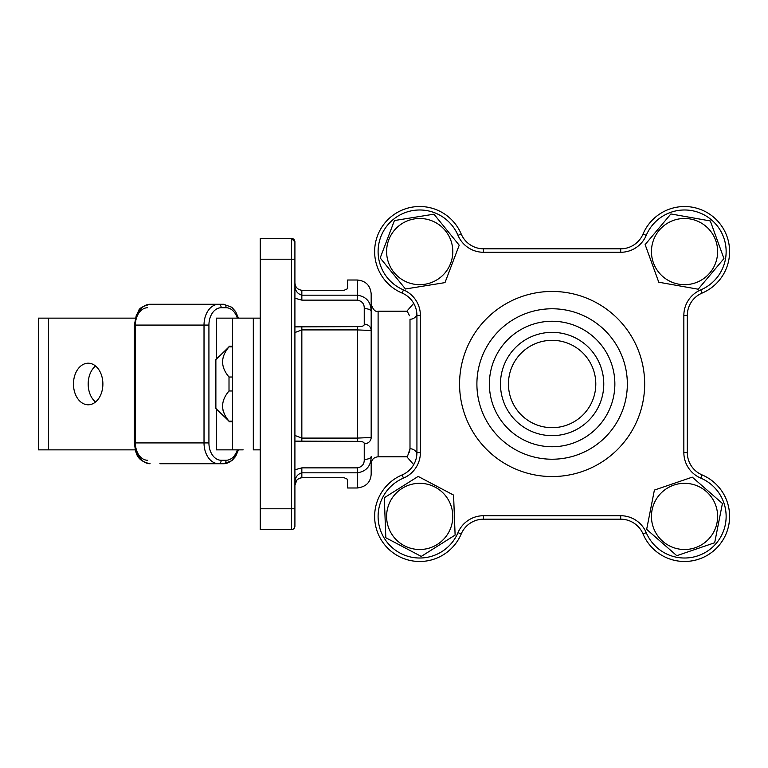 <?xml version="1.0" encoding="UTF-8"?>
<svg xmlns="http://www.w3.org/2000/svg" width="768" height="768" viewBox="0 0 768 768"><rect width="100%" height="100%" fill="white"/><g stroke="black" fill="none" stroke-linecap="round" stroke-linejoin="round"><path stroke-width="1.15" d="M437.338 544.416A33.091 33.091 0 0 0 447.706 498.778A33.091 33.091 0 0 0 402.067 488.41A33.091 33.091 0 0 0 391.699 534.058A33.091 33.091 0 0 0 437.338 544.416M455.117 535.085L421.248 556.416L385.834 537.744L384.298 497.75L418.166 476.419L453.571 495.082L455.117 535.085M394.051 272.486A33.091 33.091 0 0 0 440.602 277.238A33.091 33.091 0 0 0 445.363 230.678A33.091 33.091 0 0 0 398.803 225.926A33.091 33.091 0 0 0 394.051 272.486M405.466 288.989L380.189 257.962L394.426 220.55L433.939 214.176L459.216 245.203L444.989 282.614L405.466 288.989M690.317 218.995A33.091 33.091 0 0 0 651.955 245.798A33.091 33.091 0 0 0 678.749 284.17A33.091 33.091 0 0 0 717.12 257.366A33.091 33.091 0 0 0 690.317 218.995M670.886 213.955L710.304 220.954L723.946 258.576L698.189 289.21L658.771 282.221L645.13 244.589L670.886 213.955M219.35 411.907L229.008 421.133C220.483 411.101 220.483 401.05 229.008 390.989L229.008 377.011C220.483 366.979 220.483 356.928 229.008 346.867L215.875 359.597L215.875 408.403L219.35 411.907L215.875 408.403M215.875 359.597L219.35 356.093M232.522 421.133L229.008 421.133M229.008 390.989L232.522 390.989M232.522 377.011L229.008 377.011M229.008 346.867L232.522 346.867M222.922 410.035L224.371 413.962M614.861 384A62.746 62.746 0 0 1 552.125 446.746A62.746 62.746 0 0 1 489.379 384A62.746 62.746 0 0 1 552.125 321.254A62.746 62.746 0 0 1 614.861 384M476.899 384A75.226 75.226 0 0 0 552.125 459.226A75.226 75.226 0 0 0 627.341 384A75.226 75.226 0 0 0 552.125 308.774A75.226 75.226 0 0 0 476.899 384M500.467 384A51.648 51.648 0 0 1 552.125 332.352A51.648 51.648 0 0 1 603.773 384A51.648 51.648 0 0 1 552.125 435.648A51.648 51.648 0 0 1 500.467 384M508.445 384A43.68 43.68 0 0 1 552.125 340.32A43.68 43.68 0 0 1 595.795 384A43.68 43.68 0 0 1 552.125 427.68A43.68 43.68 0 0 1 508.445 384M683.846 452.582L687.312 452.582A24.269 24.269 0 0 0 702.115 474.922A45.062 45.062 0 0 1 693.504 560.582A45.062 45.062 0 0 1 643.046 533.99A24.269 24.269 0 0 0 620.698 519.187L483.542 519.187A24.269 24.269 0 0 0 461.203 533.99A45.062 45.062 0 0 1 387.84 548.285A45.062 45.062 0 0 1 402.125 474.922A24.269 24.269 0 0 0 416.928 452.582L416.928 315.418A24.269 24.269 0 0 0 402.125 293.078A24.269 24.269 0 0 1 416.928 315.418A24.269 24.269 0 0 0 402.125 293.078A45.062 45.062 0 0 1 387.84 219.715A45.062 45.062 0 0 1 461.203 234.01A24.269 24.269 0 0 0 483.542 248.813L620.698 248.813A24.269 24.269 0 0 0 643.046 234.01A45.062 45.062 0 0 1 729.6 251.587A45.062 45.062 0 0 1 702.115 293.078A24.269 24.269 0 0 0 687.312 315.418L687.312 452.582A24.269 24.269 0 0 0 702.115 474.922A45.062 45.062 0 0 1 693.504 560.582A45.062 45.062 0 0 1 643.046 533.99A24.269 24.269 0 0 0 620.698 519.187L620.698 515.722A27.734 27.734 0 0 1 646.234 532.637A41.597 41.597 0 0 0 726.134 516.413A41.597 41.597 0 0 0 700.762 478.109A27.734 27.734 0 0 1 683.846 452.582L683.846 315.418A27.734 27.734 0 0 1 700.762 289.891A41.597 41.597 0 0 0 692.813 210.816A41.597 41.597 0 0 0 646.234 235.363A27.734 27.734 0 0 1 620.698 252.278L483.542 252.278A27.734 27.734 0 0 1 458.006 235.363A41.597 41.597 0 0 0 390.288 222.173A41.597 41.597 0 0 0 403.478 289.891A27.734 27.734 0 0 1 420.394 315.418L420.394 452.582A27.734 27.734 0 0 1 403.478 478.109A41.597 41.597 0 0 0 390.288 545.827A41.597 41.597 0 0 0 458.006 532.637A27.734 27.734 0 0 1 483.542 515.722L620.698 515.722M73.469 384A20.794 14.707 -90 0 0 88.176 404.794A20.794 14.707 -90 0 0 102.883 384A20.794 14.707 -90 0 0 88.176 363.206A20.794 14.707 -90 0 0 73.469 384M95.53 402.01A20.794 14.707 90 0 1 88.176 384A20.794 14.707 90 0 1 95.53 365.99M48.557 318.134L48.557 449.866L38.4 449.866L38.4 318.134L135.254 318.134M216.278 359.194L216.278 318.134L232.522 318.134L232.522 449.866L243.168 449.866M260.246 318.134L232.522 318.134M48.557 449.866L135.254 449.866M260.246 449.866L253.315 449.866L253.315 318.134M240.835 449.866L216.278 449.866L216.278 408.806M147.638 460.262A17.328 12.259 -90 0 1 135.389 442.925L204.019 442.925L204.019 325.075L135.389 325.075A20.794 14.707 90 0 1 150.096 304.272L223.622 304.272A3.466 2.448 90 0 1 226.08 307.738L221.174 307.738A17.328 12.259 90 0 0 208.925 325.075L208.925 442.925A17.328 12.259 90 0 0 221.174 460.262L226.08 460.262A17.328 12.259 90 0 0 237.312 449.866M159.898 463.728L223.622 463.728L159.898 463.728M620.698 252.278L620.698 248.813A24.269 24.269 0 0 0 643.046 234.01L646.234 235.363A41.597 41.597 0 0 1 713.952 222.173A41.597 41.597 0 0 1 700.762 289.891L702.115 293.078A24.269 24.269 0 0 0 687.312 315.418A24.269 24.269 0 0 1 702.115 293.078A45.062 45.062 0 0 0 729.6 251.587A45.062 45.062 0 0 1 702.115 293.078A24.269 24.269 0 0 0 687.312 315.418L683.846 315.418M403.478 289.891A41.597 41.597 0 0 0 403.488 289.891L402.125 293.078A45.062 45.062 0 0 1 387.84 219.715A45.062 45.062 0 0 1 461.203 234.01A45.062 45.062 0 0 0 374.64 251.587A45.062 45.062 0 0 1 461.203 234.01A24.269 24.269 0 0 0 483.542 248.813A24.269 24.269 0 0 1 461.203 234.01A24.269 24.269 0 0 0 483.542 248.813L483.542 252.278M483.542 515.722L483.542 519.187A24.269 24.269 0 0 0 461.203 533.99A45.062 45.062 0 0 1 387.84 548.285A45.062 45.062 0 0 1 402.125 474.922A24.269 24.269 0 0 0 413.712 464.659A24.269 24.269 0 0 1 402.125 474.922A24.269 24.269 0 0 0 416.928 452.582L420.394 452.582M673.843 485.098A33.091 33.091 0 0 0 653.222 527.107A33.091 33.091 0 0 0 695.232 547.738A33.091 33.091 0 0 0 715.853 505.728A33.091 33.091 0 0 0 673.843 485.098M654.394 490.08L692.275 477.149L722.419 503.482L714.672 542.755L676.8 555.686L646.656 529.354L654.394 490.08M408.269 313.133L406.838 311.203L378.106 311.203L378.106 456.797C373.901 457.21 371.587 459.514 371.174 463.728L371.174 474.125C370.656 482.237 366.038 486.854 357.312 487.987L357.312 472.819L301.843 472.819C297.446 474.173 295.133 477.322 294.912 482.266M458.006 532.637L461.203 533.99A45.062 45.062 0 0 1 374.64 516.413M409.488 452.16L409.997 448.762C406.493 459.456 406.493 459.456 409.997 448.752L409.997 319.248C406.493 308.544 406.493 308.544 409.997 319.248A6.931 6.163 180 0 0 416.88 313.834M408.355 313.277L409.44 315.706M357.312 300.134L357.312 295.181C366.384 296.582 371.011 302.006 371.174 311.462A6.931 2.851 180 0 0 364.243 308.611C364.416 303.878 362.102 301.046 357.312 300.134L301.843 300.134L294.912 298.234L294.912 285.734C295.123 290.669 297.437 293.827 301.843 295.181L357.312 295.181L357.312 280.013C365.731 280.829 370.349 285.456 371.174 293.875L371.174 437.491A6.931 6.317 180 0 1 364.243 443.808C364.416 442.07 362.102 441.245 357.312 441.35L294.912 441.139M294.912 435.456L301.843 438.096L357.312 438.096L371.174 437.491M378.106 311.203C375.446 312.163 373.133 309.85 371.174 304.272L371.174 330.509L357.312 329.904L301.843 329.904L294.912 332.544M364.243 459.389A6.931 2.851 180 0 0 371.174 456.538C371.03 465.974 366.403 471.408 357.312 472.819L357.312 467.866C362.093 466.963 364.406 464.141 364.243 459.389L364.243 443.808M344.141 290.275L347.606 288.691L344.141 290.275L301.843 290.275C297.494 289.651 295.181 287.107 294.912 282.643C295.181 287.107 297.485 289.651 301.843 290.275L301.843 300.134M357.312 280.013L347.606 280.013L347.606 288.691M296.803 480.125L294.912 485.357C295.181 480.893 297.494 478.349 301.843 477.725L344.141 477.725L347.606 479.309L347.606 487.987L357.312 487.987M347.606 479.309L344.141 477.725M294.912 469.766L301.843 467.866L301.843 477.725L299.088 478.358L296.842 480.086M260.246 259.21L260.246 529.584L291.446 529.584A3.466 3.466 0 0 0 294.912 526.118A3.466 3.466 0 0 1 291.446 529.584L291.446 238.416L260.246 238.416L260.246 259.21L294.912 259.21L294.912 526.118M291.446 238.416A3.466 3.466 0 0 1 294.912 241.882A3.466 3.466 0 0 0 291.446 238.416L294.912 241.882L294.912 259.21M409.997 448.752A6.931 6.163 180 0 1 416.88 454.166M294.912 326.861L357.312 326.65C362.093 326.755 364.406 325.93 364.243 324.192L364.243 308.611M371.174 330.509A6.931 6.317 180 0 0 364.243 324.192M459.571 384A92.554 92.554 0 0 1 552.125 291.446A92.554 92.554 0 0 1 644.669 384A92.554 92.554 0 0 1 552.125 476.554A92.554 92.554 0 0 1 459.571 384M726.134 516.413A41.597 41.597 0 0 1 646.234 532.637L643.046 533.99A24.269 24.269 0 0 0 620.698 519.187A24.269 24.269 0 0 1 643.046 533.99A45.062 45.062 0 0 0 729.6 516.413A45.062 45.062 0 0 0 702.115 474.922L700.762 478.109A41.597 41.597 0 0 0 700.752 478.109M402.125 293.078A24.269 24.269 0 0 1 416.928 315.418L420.394 315.418M458.006 235.363L461.203 234.01M403.488 478.109A41.597 41.597 0 0 0 403.478 478.109L402.125 474.922M221.174 307.738A3.466 2.448 90 0 0 218.726 304.272A20.794 14.707 -90 0 0 204.019 325.075L208.925 325.075M221.174 460.262A3.466 2.448 -90 0 1 218.726 463.728A20.794 14.707 -90 0 1 204.019 442.925L208.925 442.925M237.312 318.134A17.328 12.259 90 0 0 226.08 307.738M135.389 442.925L134.371 442.925C135.763 451.997 135.475 460.627 150.096 463.728A20.794 14.707 90 0 1 135.389 442.925L135.389 325.075A17.328 12.259 -90 0 1 147.638 307.738M237.494 449.866A20.794 14.707 -90 0 1 223.622 463.728A3.466 2.448 -90 0 0 226.08 460.262M135.389 325.075L134.371 325.075L134.371 442.925M357.312 441.35L357.312 326.65M301.843 326.65L301.843 441.35M260.246 508.79L294.912 508.79M301.843 467.866L357.312 467.866M229.008 421.786L232.522 421.786M229.008 346.214L232.522 346.214M150.096 304.272C135.571 308.294 140.16 310.694 136.397 314.794L134.371 325.075M238.464 449.866L235.642 456.422L231.821 460.733L223.622 463.728M223.622 304.272L231.773 307.238L235.613 311.549L238.464 318.134M378.106 456.797L406.838 456.797L413.712 464.659M406.838 311.203L413.712 303.341"/></g></svg>
